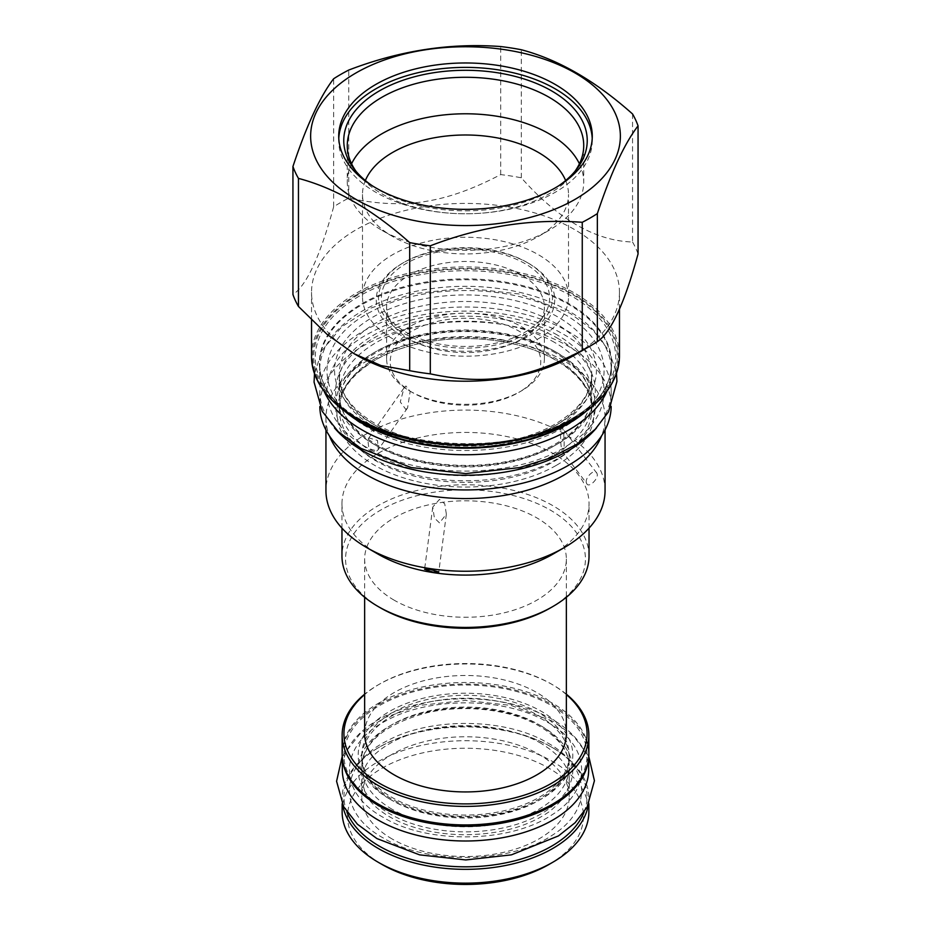 <?xml version="1.0" encoding="UTF-8"?>
<svg xmlns="http://www.w3.org/2000/svg" width="931" height="931" viewBox="0 0 931 931"><rect width="100%" height="100%" fill="white"/><g stroke="black" fill="none" stroke-linecap="round" stroke-linejoin="round"><path stroke-width="0.7" stroke-dasharray="4.66 3.49" d="M412.27 392.44A75.271 43.454 0 0 1 412.27 330.982A75.271 43.454 180 0 1 518.73 330.982A75.271 43.454 180 0 1 518.73 392.44L521.279 390.973A78.879 45.538 0 0 0 544.379 358.772A78.879 45.538 0 0 0 521.279 326.572A78.879 45.538 0 0 0 409.721 326.572A78.879 45.538 0 0 0 386.621 358.772A78.879 45.538 0 0 0 409.721 390.973L409.721 390.973A78.879 45.538 0 0 0 521.279 390.973L518.73 392.451A75.271 43.454 0 0 1 412.27 392.44L409.721 390.973M521.279 274.82A78.879 45.538 0 0 0 435.312 264.951A78.879 45.538 0 0 0 386.621 307.021A78.879 45.538 0 0 0 391.032 322.033A78.879 45.538 0 0 0 409.721 339.221A78.879 45.538 0 0 0 539.968 322.033A78.879 45.538 0 0 0 544.379 307.021A78.879 45.538 0 0 0 521.279 274.82M406.044 332.227A84.081 48.54 0 0 0 544.879 313.91A84.081 48.54 0 0 0 524.956 263.578A84.081 48.54 0 0 0 420.789 256.793A84.081 48.54 0 0 0 386.121 313.91A84.081 48.54 0 0 0 406.044 332.227M527.004 262.391A86.979 50.216 0 0 0 403.996 262.391A86.979 50.216 0 0 0 403.996 333.414A86.979 50.216 0 0 0 527.004 333.414A86.979 50.216 0 0 0 527.004 262.391L528.599 263.31A89.225 51.519 0 0 0 402.401 263.31L402.401 263.31A89.225 51.519 0 0 0 402.401 336.172A89.225 51.519 0 0 0 528.599 336.172A89.225 51.519 0 0 0 528.599 263.31L527.004 262.391M568.504 296.721A103.004 59.468 180 0 0 504.916 241.781A103.004 59.468 180 0 0 392.661 254.675A103.004 59.468 0 0 0 362.496 296.721A103.004 59.468 0 0 0 426.084 351.674A103.004 59.468 0 0 0 538.339 338.779A103.004 59.468 180 0 0 568.504 296.721L568.504 194.463A103.004 59.468 180 0 1 538.339 236.509L549.092 230.306A118.225 68.254 0 0 1 381.908 230.306A118.225 68.254 0 0 1 347.275 182.034L347.275 145.539M565.641 180.533A103.004 59.468 180 0 1 568.504 194.463M365.359 180.533A103.004 59.468 0 0 0 362.496 194.463A103.004 59.468 0 0 0 392.661 236.509A103.004 59.468 0 0 0 538.339 236.509L549.092 230.306A118.225 68.254 180 0 0 583.725 182.034L583.725 145.539M351.581 163.786A118.225 68.254 0 0 0 347.275 182.034M579.419 163.786A118.225 68.254 180 0 1 583.725 182.034M574.951 171.339A118.225 68.254 180 0 1 573.426 173.41A118.225 68.254 180 0 1 549.092 193.799A118.225 68.254 0 0 1 357.574 173.41L354.374 169.267M356.049 171.339A118.225 68.254 0 0 0 357.574 173.41M372.191 185.711A121.74 70.279 0 0 0 551.583 190.273A121.74 70.279 180 0 0 558.809 185.711M338.779 138.37A126.779 73.188 0 0 0 338.721 140.569A126.779 73.188 0 0 0 416.983 208.195A126.779 73.188 0 0 0 555.144 192.333A126.779 73.188 180 0 0 592.279 140.569L592.279 136.159M592.221 138.37A126.779 73.188 180 0 1 592.279 140.569M632.545 113.966L632.545 242.013C595.468 240.873 558.379 219.472 521.302 177.786A176.122 101.677 180 0 0 500.692 174.597C445.658 203.389 403.775 209.871 348.741 198.105A176.122 101.677 180 0 0 340.967 202.33A176.122 101.677 0 0 0 333.647 206.822L333.647 78.763M333.647 206.822C320.078 256.339 306.508 285.584 292.939 294.545M348.741 198.105L348.741 70.058M619.464 308.999L619.464 292.311A153.964 88.899 180 0 0 524.421 210.185A153.964 88.899 180 0 0 356.631 229.457A153.964 88.899 0 0 0 311.536 292.311A153.964 88.899 0 0 0 356.631 355.177M521.302 177.786L521.302 49.739M632.545 242.013A176.122 101.677 180 0 1 638.061 253.907M619.464 292.311A153.964 88.899 180 0 1 574.369 355.177M500.692 174.597L500.692 46.55M606.872 391.276A145.864 84.209 180 0 0 611.364 370.538A145.864 84.209 180 0 0 521.325 292.73A145.864 84.209 180 0 0 362.357 310.989A145.864 84.209 0 0 0 319.636 370.538A145.864 84.209 0 0 0 324.128 391.276M554.76 342.527A126.232 72.886 0 0 0 376.24 342.527A126.232 72.886 0 0 0 339.268 394.069A126.232 72.886 0 0 0 376.24 445.6A126.232 72.886 0 0 0 554.76 445.6A126.232 72.886 0 0 0 591.732 394.069A126.232 72.886 0 0 0 554.76 342.527M596.527 427.899A145.69 84.116 180 0 0 611.19 391.125A145.69 84.116 180 0 0 568.515 331.645A145.69 84.116 0 0 0 409.745 313.41A145.69 84.116 0 0 0 319.81 391.125A145.69 84.116 0 0 0 334.473 427.899M611.19 391.125L611.19 405.823A145.69 84.116 180 0 0 568.515 346.355A145.69 84.116 0 0 0 409.745 328.119A145.69 84.116 0 0 0 319.81 405.823A145.69 84.116 0 0 0 319.822 406.591M611.19 405.823A145.69 84.116 180 0 1 611.178 406.591M554.76 351.348A126.232 72.886 0 0 0 376.24 351.348A126.232 72.886 0 0 0 339.268 402.89A126.232 72.886 0 0 0 376.24 454.421A126.232 72.886 0 0 0 554.76 454.421A126.232 72.886 0 0 0 591.732 402.89A126.232 72.886 0 0 0 554.76 351.348M325.943 429.959L325.943 417.996A139.557 80.578 0 0 1 366.814 361.019A139.557 80.578 180 0 1 518.904 343.551A139.557 80.578 180 0 1 605.057 417.996A139.557 80.578 180 0 1 601.601 435.836M325.943 417.996A139.557 80.578 0 0 0 329.399 435.836M605.057 490.672A139.557 80.578 180 0 0 518.904 416.227A139.557 80.578 180 0 0 366.814 433.695A139.557 80.578 0 0 0 325.943 490.672M341.968 528.156L341.968 503.752A123.532 71.326 0 0 1 378.149 453.316A123.532 71.326 180 0 1 512.772 437.861A123.532 71.326 180 0 1 589.032 503.752A123.532 71.326 180 0 1 552.851 554.189M376.787 450.953L378.312 449.545L377.509 440.456L369.328 438.036L367.803 439.432L368.851 448.591L376.787 450.953M596.876 473.239L562.557 428.307C559.857 421.208 560.043 448.73 562.557 451.838L586.693 483.433C588.439 488.903 599.576 478.08 596.876 473.239C594.688 467.56 583.749 478.79 586.693 483.433M405.904 409.524L407.592 407.883L410.175 391.416L405.904 385.993L404.089 387.82L400.272 401.924L405.904 409.524M341.968 503.752A123.532 71.326 0 0 0 378.149 554.189M589.032 556.098A123.532 71.326 0 0 0 512.772 490.206A123.532 71.326 0 0 0 378.149 505.661A123.532 71.326 0 0 0 341.968 556.098M550.302 608.001A119.936 69.243 0 0 0 550.302 510.072A119.936 69.243 0 0 0 380.698 510.072A119.936 69.243 0 0 0 380.698 608.001M394.197 600.204A100.851 58.222 180 0 1 364.649 559.042A100.851 58.222 180 0 1 426.91 505.242A100.851 58.222 180 0 1 536.803 517.869A100.851 58.222 180 0 1 566.351 559.042A100.851 58.222 180 0 1 504.09 612.831A100.851 58.222 180 0 1 394.197 600.204M364.649 733.721A100.851 58.222 180 0 1 426.91 679.921A100.851 58.222 180 0 1 536.803 692.548A100.851 58.222 0 0 1 566.351 733.721M566.351 694.538A121.554 70.174 0 0 0 551.455 684.099A121.554 70.174 0 0 0 551.455 684.087A121.554 70.174 0 0 0 379.545 684.099A121.554 70.174 0 0 0 364.649 694.538M566.351 694.177A123.358 71.222 0 0 0 552.723 684.832L552.723 684.832A123.358 71.222 0 0 0 378.277 684.832A123.358 71.222 0 0 0 364.649 694.177M551.455 684.087L552.723 684.832L551.455 684.099M588.858 753.714A123.358 71.222 0 0 0 552.723 703.359A123.358 71.222 0 0 0 418.298 687.916A123.358 71.222 0 0 0 342.143 753.714M551.455 804.803A121.554 70.174 0 0 0 551.455 705.558A121.554 70.174 0 0 0 379.545 705.558A121.554 70.174 0 0 0 379.545 804.803M588.45 759.475A123.171 71.117 180 0 0 588.671 755.181A123.171 71.117 180 0 0 552.595 704.895A123.171 71.117 0 0 0 418.368 689.487A123.171 71.117 0 0 0 342.329 755.181A123.171 71.117 0 0 0 342.55 759.475M588.671 769.89A123.171 71.117 180 0 0 552.595 719.605A123.171 71.117 0 0 0 418.368 704.185A123.171 71.117 0 0 0 342.329 769.89M392.149 809.295A103.725 59.887 180 0 1 361.775 766.946A103.725 59.887 180 0 1 425.804 711.621A103.725 59.887 180 0 1 538.851 724.597A103.725 59.887 180 0 1 569.225 766.946A103.725 59.887 180 0 1 505.196 822.271A103.725 59.887 180 0 1 392.149 809.295M392.149 838.994A103.725 59.887 180 0 1 361.775 796.645A103.725 59.887 180 0 1 425.804 741.32A103.725 59.887 180 0 1 538.851 754.308A103.725 59.887 0 0 1 569.225 796.645A103.725 59.887 0 0 1 505.196 851.97A103.725 59.887 0 0 1 392.149 838.994M584.144 811.902A121.554 70.174 0 0 0 551.455 747.023L551.455 747.023A121.554 70.174 0 0 0 379.545 747.023A121.554 70.174 0 0 0 346.856 811.902M588.287 804.954A123.358 71.222 0 0 0 588.858 798.123A123.358 71.222 0 0 0 552.723 747.756L552.723 747.756A123.358 71.222 0 0 0 378.277 747.756A123.358 71.222 0 0 0 342.143 798.123A123.358 71.222 0 0 0 342.713 804.954M551.455 747.023L552.723 747.756L551.455 747.023M342.143 811.937A123.358 71.222 180 0 1 418.298 746.138A123.358 71.222 180 0 1 552.723 761.581A123.358 71.222 0 0 1 588.858 811.937M548.906 864.503A117.958 68.103 0 0 0 548.906 768.191A117.958 68.103 180 0 0 382.094 768.191A117.958 68.103 180 0 0 382.094 864.503M439.49 522.885L434.381 517.962L432.752 507.081L439.49 499.365L444.739 503.857L446.356 514.191L439.49 522.885M562.557 451.838C564.547 458.646 564.756 432.159 562.557 428.307M392.149 800.474A103.725 59.887 180 0 1 361.775 758.125A103.725 59.887 180 0 1 425.804 702.8A103.725 59.887 180 0 1 538.851 715.776A103.725 59.887 180 0 1 569.225 758.125A103.725 59.887 180 0 1 505.196 813.45A103.725 59.887 180 0 1 392.149 800.474M569.225 755.181A103.725 59.887 0 0 1 505.196 810.505A103.725 59.887 0 0 1 392.149 797.53A103.725 59.887 180 0 1 361.775 755.181A103.725 59.887 180 0 1 425.804 699.856A103.725 59.887 180 0 1 538.851 712.843A103.725 59.887 0 0 1 569.225 755.181L569.225 758.125C570.342 781.761 539.282 807.026 495.245 814.008C455.631 819.839 421.021 814.776 391.404 798.821C371.748 786.893 361.88 773.324 361.775 758.125L361.775 755.181M389.612 798.996A107.333 61.97 180 0 1 389.612 711.365A107.333 61.97 180 0 1 541.388 711.365A107.333 61.97 180 0 1 541.388 798.996A107.333 61.97 180 0 1 389.612 798.996M311.536 355.84A153.964 88.899 180 0 1 356.631 292.974A153.964 88.899 180 0 1 524.421 273.702A153.964 88.899 180 0 1 619.464 355.84M357.388 294.301A152.893 88.27 180 0 1 573.612 294.301A152.893 88.27 180 0 1 573.612 419.136A152.893 88.27 180 0 1 357.388 419.136A152.893 88.27 180 0 1 357.388 294.301M358.179 294.755A151.765 87.619 0 0 0 358.179 418.671A151.765 87.619 0 0 0 572.821 418.671A151.765 87.619 0 0 0 572.821 294.755A151.765 87.619 0 0 0 358.179 294.755M359.285 296.128A150.205 86.723 0 0 0 328.375 392.859A150.205 86.723 0 0 0 571.715 418.775A150.205 86.723 0 0 0 602.625 392.859A150.205 86.723 0 0 0 550.675 286.026A150.205 86.723 0 0 0 359.285 296.128M580.409 415.354A146.109 84.349 0 0 0 598.877 397.688A146.109 84.349 0 0 0 548.359 293.777A146.109 84.349 0 0 0 362.182 303.599A146.109 84.349 0 0 0 332.123 397.688A146.109 84.349 0 0 0 350.591 415.354M585.483 411.874A145.864 84.209 0 0 0 611.364 363.986A145.864 84.209 0 0 0 521.325 286.178A145.864 84.209 0 0 0 362.357 304.437A145.864 84.209 0 0 0 319.636 363.986A145.864 84.209 0 0 0 345.517 411.874M558.076 423.989A130.922 75.586 0 0 0 558.076 317.087A130.922 75.586 0 0 0 372.924 317.087A130.922 75.586 0 0 0 372.924 423.989A130.922 75.586 0 0 0 558.076 423.989M554.76 425.898A126.232 72.886 0 0 0 591.732 374.355A126.232 72.886 0 0 0 513.807 307.032A126.232 72.886 0 0 0 376.24 322.824A126.232 72.886 0 0 0 339.268 374.355A126.232 72.886 0 0 0 417.193 441.69A126.232 72.886 0 0 0 554.76 425.898M557.308 338.116A129.84 74.957 180 0 1 557.308 444.134A129.84 74.957 180 0 1 373.692 444.134A129.84 74.957 0 0 1 373.692 338.116A129.84 74.957 0 0 1 557.308 338.116M557.308 352.826A129.84 74.957 0 0 0 373.692 352.826A129.84 74.957 0 0 0 373.692 458.832A129.84 74.957 180 0 0 557.308 458.832A129.84 74.957 180 0 0 557.308 352.826M376.24 357.97A126.232 72.886 0 0 0 339.268 409.5A126.232 72.886 0 0 0 417.193 476.835A126.232 72.886 0 0 0 554.76 461.031A126.232 72.886 0 0 0 591.732 409.5A126.232 72.886 0 0 0 513.807 342.166A126.232 72.886 0 0 0 376.24 357.97M556.424 465.302A128.583 74.236 0 0 0 556.424 360.32A128.583 74.236 0 0 0 374.576 360.32A128.583 74.236 0 0 0 374.576 465.302A128.583 74.236 0 0 0 556.424 465.302M541.388 726.075A107.333 61.97 0 0 0 389.612 726.075A107.333 61.97 0 0 0 389.612 813.706A107.333 61.97 180 0 0 541.388 813.706A107.333 61.97 180 0 0 541.388 726.075M563.674 334.438C615.531 362.985 617.812 414.842 568.527 444.855C518.637 478.581 420.114 480.024 367.326 447.799C311.524 417.332 314.026 360.448 372.423 331.645C424.431 303.192 514.238 304.507 563.674 334.438M563.674 313.852C615.531 342.399 617.812 394.255 568.527 424.28C518.637 457.994 420.114 459.437 367.326 427.224C311.524 396.746 314.026 339.862 372.423 311.059C424.431 282.605 514.238 283.92 563.674 313.852M547.754 742.985C591.092 766.841 593.128 810.145 552.095 835.328C510.374 863.724 427.562 865.027 383.246 837.97C336.37 812.379 338.616 764.572 387.82 740.482C431.425 716.789 506.429 717.964 547.754 742.985M547.754 722.398C591.092 746.255 593.128 789.558 552.095 814.741C510.374 843.137 427.562 844.44 383.246 817.383C336.37 791.792 338.616 743.985 387.82 719.896C431.425 696.202 506.429 697.377 547.754 722.398M386.621 358.772L386.621 307.021M544.379 358.772L544.379 307.021M539.968 322.033L544.879 313.91M403.996 262.391L402.401 263.31M362.496 296.721L362.496 194.463M392.661 236.509L381.908 230.306M573.426 173.41L576.626 169.267M338.721 140.569L338.721 136.159M311.536 320.078L311.536 292.311M319.636 370.538L319.636 363.986C319.659 375.624 323.813 386.854 332.123 397.688L328.375 392.859C365.359 446.764 503.334 461.718 571.913 418.589C584.924 411.036 595.165 402.46 602.625 392.859L598.877 397.688C607.187 386.854 611.341 375.624 611.364 363.986L611.364 370.538M591.732 374.355C591.592 392.824 579.594 409.279 555.737 423.756C524.444 442.202 474.682 449.824 431.193 442.562C376.776 434.486 337.872 403.484 339.268 374.355L339.268 394.069C339.478 412.852 351.546 429.482 375.496 443.947C410.234 464.569 467.688 471.284 513.912 459.926C561.125 449.196 592.663 420.975 591.732 394.069L591.732 374.355M319.81 391.125L319.81 405.823M555.504 353C520.766 332.39 463.312 325.664 417.088 337.034C369.875 347.752 338.337 375.973 339.268 402.89L339.268 409.5C339.408 391.043 351.406 374.576 375.263 360.111C406.603 341.63 456.481 334.008 500.017 341.328C554.341 349.462 593.128 380.418 591.732 409.5L591.732 402.89C591.522 384.096 579.454 367.466 555.504 353M605.057 429.959L605.057 417.996M407.592 407.883L378.312 449.545M404.089 387.82L367.803 439.432M589.032 528.156L589.032 503.752M364.649 559.042L364.649 597.295M566.351 559.042L566.351 597.295M379.545 684.099L378.277 684.832M342.329 755.181L342.329 757.555M588.671 755.181L588.671 757.555M569.225 796.645L569.225 766.946C569.12 751.748 559.252 738.178 539.596 726.25C511.061 709.306 463.685 703.743 425.63 713.111C384.445 724.632 363.16 742.577 361.775 766.946L361.775 796.645M379.545 747.023L378.277 747.756M342.143 803.814L342.143 798.123M588.858 803.814L588.858 798.123M432.752 507.081L424.594 569.307M446.356 514.191L438.769 571.983M391.032 322.033L386.121 313.91M314.527 373.389L322.126 350.487L341.63 326.921L370.398 308.254L412.328 293.847L465.488 288.063L519.417 294.01L569.97 313.235L593.117 330.33L609.13 350.964L616.473 373.389M557.378 335.067C546.474 328.783 533.835 323.744 519.44 319.961C501.693 315.365 483.014 313.142 463.429 313.281C431.484 313.817 403.658 319.95 379.941 331.669C362.357 340.793 350.452 351.115 344.226 362.625C340.746 369.048 339.093 375.356 339.268 381.547C339.35 387.331 341.037 393.208 344.319 399.201C349.719 409.105 359.494 418.24 373.622 426.596C383.968 432.554 395.896 437.407 409.431 441.131C426.561 445.786 444.657 448.195 463.731 448.381C507.081 447.962 541.795 438.408 567.875 419.706C584.54 405.858 592.488 393.196 591.72 381.745C591.953 375.309 590.196 368.746 586.46 362.054C581.002 352.302 571.308 343.306 557.378 335.067M342.236 756.368L360.355 733.488L384.922 717.533L420.498 705.302L465.488 700.415L511.131 705.442L554.061 721.769L573.857 736.409L588.764 756.368M541.458 743.613C525.363 733.942 497.596 725.47 463.778 725.621C437.302 726.075 414.283 731.138 394.732 740.808C380.29 748.349 370.608 756.717 365.685 765.91L361.775 780.737L365.755 794.574C370.026 802.487 377.963 809.877 389.542 816.755C398.037 821.654 407.883 825.657 419.066 828.73C433.229 832.582 448.218 834.583 464.034 834.735C499.388 834.513 528.063 826.647 550.058 811.11C563.558 799.81 569.947 789.744 569.213 780.888C569.76 772.579 565.687 758.334 541.458 743.613"/><path stroke-width="1.4" d="M365.359 180.533A103.004 59.468 0 0 1 392.661 152.416A103.004 59.468 180 0 1 493.418 137.218A103.004 59.468 180 0 1 565.641 180.533M579.419 163.786A118.225 68.254 180 0 0 381.908 133.773A118.225 68.254 0 0 0 351.581 163.786M356.049 171.339A118.225 68.254 0 0 1 347.275 145.539A118.225 68.254 0 0 1 381.908 97.278A118.225 68.254 180 0 1 510.747 82.475A118.225 68.254 180 0 1 583.725 145.539A118.225 68.254 180 0 1 574.951 171.339M558.809 185.711A121.74 70.279 180 0 0 576.626 169.267A121.74 70.279 180 0 0 534.534 82.684A121.74 70.279 180 0 0 379.417 90.877A121.74 70.279 0 0 0 354.374 169.267A121.74 70.279 0 0 0 372.191 185.711M592.221 138.37A126.779 73.188 180 0 0 512.248 72.537A126.779 73.188 180 0 0 375.856 88.817A126.779 73.188 0 0 0 338.779 138.37M375.856 84.407A126.779 73.188 0 0 0 338.721 136.159A126.779 73.188 0 0 0 416.983 203.784A126.779 73.188 0 0 0 555.144 187.922A126.779 73.188 0 0 0 592.279 136.159A126.779 73.188 0 0 0 514.017 68.545A126.779 73.188 0 0 0 375.856 84.407M355.991 72.944A154.872 89.411 0 0 0 355.991 199.385A154.872 89.411 0 0 0 575.009 199.385A154.872 89.411 0 0 0 575.009 72.944A154.872 89.411 0 0 0 355.991 72.944M292.939 166.498A176.122 101.677 0 0 0 298.455 178.391C335.532 188.19 372.621 209.603 409.698 242.619A176.122 101.677 0 0 0 430.308 245.807C480.955 226.361 531.613 218.529 582.259 222.3A176.122 101.677 0 0 0 590.033 218.075A176.122 101.677 0 0 0 597.353 213.595C610.922 172.735 624.492 143.49 638.061 125.86A176.122 101.677 0 0 0 632.545 113.966C595.468 80.939 558.379 59.537 521.302 49.739A176.122 101.677 0 0 0 500.692 46.55C450.045 42.779 399.387 50.611 348.741 70.058A176.122 101.677 0 0 0 340.967 74.282A176.122 101.677 0 0 0 333.647 78.763C320.078 96.405 306.508 125.65 292.939 166.498L292.939 294.545A176.122 101.677 0 0 0 298.455 306.45L327.153 334.45L354.071 353.699L381 365.546L409.698 370.678A176.122 101.677 0 0 0 430.308 373.855C485.342 385.62 527.225 379.138 582.259 350.347A176.122 101.677 0 0 0 590.033 346.134L574.369 355.177L590.033 346.123A176.122 101.677 180 0 1 590.033 346.134M354.071 353.699L356.631 355.177A153.964 88.899 0 0 0 574.369 355.177M298.455 306.45L298.455 178.391M409.698 370.678L409.698 242.619M430.308 373.855L430.308 245.807M582.259 350.347L582.259 222.3M597.353 213.595L597.353 341.642A176.122 101.677 180 0 1 590.033 346.123M597.353 341.642C610.922 332.67 624.492 303.425 638.061 253.907L638.061 125.86M324.128 391.276A145.864 84.209 0 0 0 426.84 451.744A145.864 84.209 0 0 0 568.643 430.087A145.864 84.209 180 0 0 606.872 391.276M334.473 427.899A145.69 84.116 0 0 0 362.485 450.592A145.69 84.116 180 0 0 596.527 427.899M319.822 406.591A145.69 84.116 0 0 0 362.485 465.302A145.69 84.116 180 0 0 520.638 483.678A145.69 84.116 180 0 0 611.178 406.591M601.601 435.836A139.557 80.578 180 0 1 564.186 474.961A139.557 80.578 0 0 1 426.794 495.408A139.557 80.578 0 0 1 329.399 435.836M325.943 429.959L325.943 490.672A139.557 80.578 0 0 0 366.814 547.637A139.557 80.578 0 0 0 564.186 547.637L552.851 554.189L564.186 547.637A139.557 80.578 180 0 0 605.057 490.672L605.057 429.959M366.814 547.637L378.149 554.189A123.532 71.326 0 0 0 552.851 554.189M430.297 569.411L438.769 571.983L433.031 572.146L424.594 569.307L430.297 569.411M341.968 528.156L341.968 556.098A123.532 71.326 0 0 0 378.149 606.523A123.532 71.326 0 0 0 552.851 606.535A123.532 71.326 0 0 0 552.851 606.523A123.532 71.326 0 0 0 589.032 556.098L589.032 528.156M550.302 608.001L552.851 606.535L550.302 608.001A119.936 69.243 0 0 1 380.698 608.001L378.149 606.523M566.351 597.295L566.351 733.721A100.851 58.222 0 0 1 504.09 787.51A100.851 58.222 0 0 1 394.197 774.883A100.851 58.222 180 0 1 364.649 733.721L364.649 597.295M364.649 694.538A121.554 70.174 0 0 0 379.545 783.343A121.554 70.174 0 0 0 542.773 787.894A121.554 70.174 0 0 0 566.351 694.538M364.649 694.177A123.358 71.222 0 0 0 342.143 735.187A123.358 71.222 0 0 0 378.277 785.543A123.358 71.222 0 0 0 512.702 800.986A123.358 71.222 0 0 0 588.858 735.187A123.358 71.222 0 0 0 566.351 694.177M342.143 735.187L342.143 753.714A123.358 71.222 0 0 0 378.277 804.07L378.277 804.07A123.358 71.222 0 0 0 552.723 804.07A123.358 71.222 0 0 0 588.858 753.714L588.858 735.187M379.545 804.803L378.277 804.07L379.545 804.803A121.554 70.174 0 0 0 551.455 804.803L552.723 804.07M342.55 759.475A123.171 71.117 0 0 0 378.405 805.466A123.171 71.117 180 0 0 509.176 821.677A123.171 71.117 180 0 0 588.45 759.475M342.329 757.555L342.329 769.89A123.171 71.117 0 0 0 378.405 820.176A123.171 71.117 180 0 0 512.632 835.584A123.171 71.117 180 0 0 588.671 769.89L588.671 757.555M346.856 811.902A121.554 70.174 0 0 0 379.545 846.267A121.554 70.174 0 0 0 499.458 864.026A121.554 70.174 0 0 0 584.144 811.902M342.713 804.954A123.358 71.222 0 0 0 378.277 848.478A123.358 71.222 0 0 0 507.174 865.155A123.358 71.222 0 0 0 588.287 804.954M382.094 864.503L378.277 862.292A123.358 71.222 0 0 0 552.723 862.292L548.906 864.503A117.958 68.103 0 0 1 382.094 864.503L378.277 862.304A123.358 71.222 180 0 1 378.277 862.292A123.358 71.222 180 0 1 342.143 811.937L342.143 803.814M552.723 862.292A123.358 71.222 0 0 0 588.858 811.937L588.858 803.814M619.464 308.999L619.464 355.84A153.964 88.899 180 0 1 574.369 418.694A153.964 88.899 180 0 1 406.579 437.966A153.964 88.899 180 0 1 311.536 355.84L311.536 320.078M350.591 415.354A146.109 84.349 0 0 0 568.818 422.895A146.109 84.349 0 0 0 580.409 415.354M345.517 411.874A145.864 84.209 0 0 0 568.643 423.535A145.864 84.209 0 0 0 585.483 411.874M619.464 355.84C618.847 380.465 603.742 401.587 574.148 419.183C531.822 444.227 462.998 452.21 407.266 438.559C350.347 425.572 310.756 391.369 311.536 355.84M616.473 373.389L616.939 381.442L608.478 411.886L595.188 429.284L576.778 444.238L550.442 457.936L519.742 467.571L465.826 473.588L411.258 467.571L361.03 448.428L338.209 431.635L322.266 411.409L314.061 382.094L314.527 373.389M588.764 756.368L594.432 780.713L587.077 807.2L575.102 822.725L558.495 835.898L511.41 854.856L465.779 859.941L419.59 854.856L376.939 838.587L357.423 824.214L343.702 806.793L336.58 781.284L342.236 756.368"/></g></svg>
